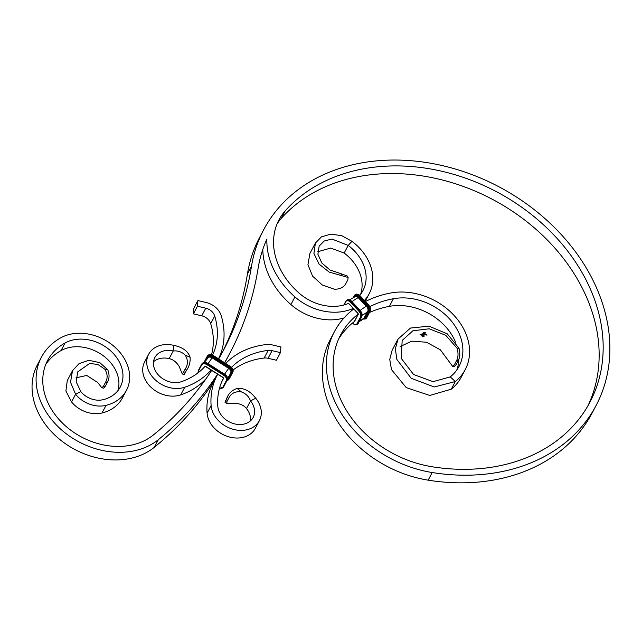 <?xml version="1.0" encoding="UTF-8"?>
<svg xmlns="http://www.w3.org/2000/svg" width="642" height="642" viewBox="0 0 642 642"><rect width="100%" height="100%" fill="white"/><g stroke="black" fill="none" stroke-linecap="round" stroke-linejoin="round"><path stroke-width="0.96" d="M223.047 379.109L223.416 377.961A1.308 0.802 35.1 0 0 222.718 377.199L206.194 366.718A1.308 0.802 35.1 0 0 205.239 366.438L205.063 366.317A77.377 60.894 -152.1 0 1 181.309 381.717A19.236 15.135 -152.1 0 1 159.81 376.421A19.236 15.135 -152.1 0 1 154.85 357.538A19.236 15.135 -152.1 0 1 173.204 350.989L169.167 358.621C173.091 359.448 176.414 362.04 179.134 366.389L182.216 373.805L183.443 372.368L184.928 373.307L186.525 370.273L184.952 369.511L183.443 372.368M80.788 391.58L76.173 381.797L77.714 371.878L89.615 363.468L97.865 364.439L104.847 369.206L107.808 369.848L99.863 362.674L88.797 360.29L79.038 363.645L72.498 370.691L70.516 382.215L75.587 394.308L80.788 391.58A19.236 15.135 27.9 0 0 103.113 399.685A36.73 28.898 27.9 0 0 120.271 387.046A36.73 28.898 27.9 0 0 108.554 349.071A36.73 28.898 27.9 0 0 65.075 342.956A65.861 51.825 27.9 0 0 47.604 360.467A65.861 51.825 27.9 0 0 72.53 431.488A65.861 51.825 27.9 0 0 153.294 435.019A430.228 338.559 27.9 0 0 211.716 370.33M72.498 370.691L67.282 380.57L65.885 390.978L71.551 401.94L75.587 394.308A26.234 20.64 27.9 0 0 106.034 405.359A43.72 34.403 27.9 0 0 126.458 390.312A43.72 34.403 27.9 0 0 112.502 345.107A43.72 34.403 27.9 0 0 60.741 337.82A72.851 57.331 27.9 0 0 41.425 357.201A72.851 57.331 27.9 0 0 68.991 435.766A72.851 57.331 27.9 0 0 158.341 439.674A437.218 344.064 27.9 0 0 217.614 374.069M224.604 362.674A437.218 344.064 27.9 0 0 229.772 353.357A437.218 344.064 27.9 0 0 258.116 268.268A181.012 142.444 -152.1 0 1 266.879 239.105A80.451 63.309 -152.1 0 0 294.951 296.925A49.747 39.146 -152.1 0 0 353.293 308.369M41.425 357.201L37.388 364.833A72.851 57.331 27.9 0 0 64.954 443.397A72.851 57.331 27.9 0 0 154.305 447.305A437.218 344.064 27.9 0 0 213.674 381.565A437.218 344.064 27.9 0 0 214.597 380.128M224.78 362.786A437.218 344.064 27.9 0 0 225.735 360.989L229.772 353.357M221.538 353.886A430.228 338.559 27.9 0 0 247.443 273.998A188.002 147.949 -152.1 0 1 259.633 237.412L263.661 229.78A188.002 147.949 -152.1 0 1 499.019 186.83A188.002 147.949 -152.1 0 1 596.097 405.487A188.002 147.949 -152.1 0 1 432.194 472.528A109.084 85.843 -152.1 0 1 334.41 331.681A109.084 85.843 -152.1 0 1 353.798 308.914M218.697 358.926A430.228 338.559 27.9 0 0 223.585 350.083A430.228 338.559 27.9 0 0 251.479 266.366A188.002 147.949 -152.1 0 1 263.661 229.78M343.984 317.967A49.747 39.146 -152.1 0 1 290.914 304.557A80.451 63.309 -152.1 0 1 262.811 249.361M596.097 405.487L592.06 413.119A188.002 147.949 -152.1 0 1 428.166 480.16A109.084 85.843 -152.1 0 1 330.381 339.313L334.41 331.681M277.103 223.833A73.453 57.804 -152.1 0 1 281.108 218.601A181.012 142.444 -152.1 0 1 504.829 206.395A181.012 142.444 -152.1 0 1 587.823 405.993M357.706 312.935L349.513 304.236A1.308 0.746 -123.3 0 0 348.734 303.786L348.421 303.457A42.749 33.641 -152.1 0 1 299.204 293.217A73.453 57.804 -152.1 0 1 278.933 219.925A73.453 57.804 -152.1 0 1 285.136 210.961A181.012 142.444 -152.1 0 1 511.192 200.208A181.012 142.444 -152.1 0 1 589.91 402.213A181.012 142.444 -152.1 0 1 432.114 466.758A102.086 80.338 -152.1 0 1 340.597 334.947A102.086 80.338 -152.1 0 1 358.324 313.962L358.228 313.866A1.308 0.746 -123.3 0 0 357.706 312.935L357.787 313.031M338.711 338.832A102.086 80.338 -152.1 0 1 354.288 321.594L358.324 313.962M365.475 301.523A109.084 85.843 -152.1 0 1 390.834 292.977A59.465 46.794 -152.1 0 1 452.931 314.235A59.465 46.794 -152.1 0 1 465.217 369.648A59.465 46.794 -152.1 0 1 455.298 381.557L450.275 376.886A52.467 41.289 -152.1 0 0 459.038 366.381A52.467 41.289 -152.1 0 0 448.188 317.485A52.467 41.289 -152.1 0 0 393.402 298.731L389.365 306.362A52.467 41.289 -152.1 0 1 455.555 342.186M369.535 312.469A102.086 80.338 -152.1 0 1 389.365 306.362M369.808 306.651A102.086 80.338 -152.1 0 1 393.402 298.731M458.829 359.416A52.467 41.289 -152.1 0 1 456.767 370.057M421.898 333.992L421.465 334.634L421.898 333.992M420.053 334.322L420.486 334.313M424.121 335.774L423.776 336.44L423.576 336.063L424.322 336.079M425.494 334.811L425.959 334.554L426.015 335.068L425.574 334.691M425.959 334.554L426.015 335.068M422.428 334.193L422.942 334.041L422.605 334.683L421.882 334.41L422.428 334.193M422.428 335.614L422.075 336.272L422.621 335.902M400.094 346.624L411.747 341.151L426.465 342.226L440.348 349.794L452.61 366.341L454.295 364.937L455.956 365.081L458.308 360.643L456.631 360.515L454.295 364.937M456.631 360.515C458.348 357.016 458.468 352.875 456.984 348.092L445.733 335.284L429.201 328.8L412.926 330.758L402.173 340.437L401.186 358.3L413.584 374.511L433.053 381.661L450.275 376.886M426.432 334.955L426.906 334.707L426.962 335.236L426.513 334.835M426.906 334.707L426.962 335.236M423.271 335.678L422.733 336.296L423.287 336.079M421.385 335.822L420.959 336.023L421.385 335.822M423.367 332.725L425.566 332.524L424.137 333.936L425.293 332.62L423.808 332.612L422.998 333.752L424.009 332.765L424.948 332.733L423.503 333.904L422.725 333.856L423.367 332.725M423.03 334.514L424.161 334.554L422.926 334.707M424.001 334.305L424.025 334.803M424.9 334.402L425.076 334.931L424.346 334.594L424.9 334.402M420.871 334.498L421.393 334.249M421.385 334.338L420.59 334.394M465.217 369.648L461.189 377.279A59.465 46.794 -152.1 0 1 451.262 389.188L455.298 381.557L434.217 386.974L411.169 378.29L396.86 359.432L395.352 348.815L398.008 339.112L410.463 328.062L429.017 326.16L447.297 333.864L459.006 348.269C460.242 353.044 460.009 357.169 458.308 360.643M117.887 390.673A36.73 28.898 27.9 0 0 102.335 355.066A36.73 28.898 27.9 0 0 61.038 350.588A65.861 51.825 27.9 0 0 45.791 364.391M71.551 401.94A26.234 20.64 27.9 0 0 101.998 412.991A43.72 34.403 27.9 0 0 122.421 397.952L126.458 390.312M315.415 243.045L309.885 253.502L307.943 264.705L312.598 276.164L322.348 285.032L334.514 289.269C339.867 289.181 343.574 287.407 345.653 283.949L347.892 279.703L348.1 277.472L329.185 272.096L319.002 264.039L313.914 253.413L315.415 243.045L321.473 236.842L330.815 234.137L341.696 235.662L351.96 241.312A49.747 39.146 -152.1 0 1 369.182 293.779A49.747 39.146 -152.1 0 1 364.447 300.432M351.96 241.312L348.197 245.421L344.168 253.052A42.749 33.641 -152.1 0 1 360.668 294.164M341.777 275.53L340.717 273.596L329.988 269.993L321.77 262.939L317.902 254.24L319.162 246.087L324.25 240.999L331.914 239.041L348.197 245.421A42.749 33.641 -152.1 0 1 362.995 290.513A42.749 33.641 -152.1 0 1 359.664 295.408M344.168 253.052L330.718 248.069L317.734 251.744M340.717 273.596L347.33 276.02L348.1 277.472M456.984 348.092L459.006 348.269M398.008 339.112L392.174 350.147L389.742 359.424L391.484 369.599L406.242 387.616L429.739 395.448L451.262 389.188M455.956 365.081L454.311 366.502L452.61 366.341M107.808 369.848C109.63 374.671 109.429 378.94 107.214 382.656L105.529 382.295L103.394 386.34L105.047 386.765L107.214 382.656M105.047 386.765L103.539 388.185L101.765 387.728L103.394 386.34M105.529 382.295C107.864 378.323 107.631 373.957 104.847 369.206M101.765 387.728L97.777 382.584L86.75 375.442L75.997 377.841M422.107 336.135L422.532 335.967M423.279 336.007L422.797 336.336M422.717 333.784L423.503 333.904M423.776 333.286L424.579 333.431M423.455 332.877L422.998 333.752M423.792 332.54L424.346 332.532M424.338 332.46L425.293 332.62M423.872 333.864L424.386 333.904M424.378 333.832L424.795 333.752M425.028 333.447L425.558 332.452M422.588 334.61L422.934 333.968M422.195 334.538L422.621 334.45L422.203 334.61M425.068 334.859L425.309 334.394M424.667 334.755L425.1 334.691L424.675 334.827M423.8 336.304L424.081 335.766L423.68 336.071L424.234 336.143M421.553 334.562L421.89 333.92M223.416 377.961L222.79 377.151L223.416 377.961M197.905 300.576L197.423 306.226L193.386 313.858L193.876 308.208L197.905 300.576L206.259 302.534A17.486 13.763 -152.1 0 1 221.185 315.623A84.375 66.399 -152.1 0 1 218.505 358.806M197.423 306.226L205.769 308.184A10.497 8.258 -152.1 0 1 214.725 316.041A77.377 60.894 -152.1 0 1 212.526 355.122M193.386 313.858L201.732 315.816A10.497 8.258 -152.1 0 1 210.688 323.672A77.377 60.894 -152.1 0 1 211.491 354.761M153.534 361.727A19.236 15.135 -152.1 0 1 169.167 358.621M173.685 345.34L173.204 350.989C177.81 350.524 181.79 351.872 185.137 355.034L190.12 357.313C188.018 351.142 182.537 347.153 173.685 345.34A26.234 20.64 -152.1 0 0 148.663 354.272L144.627 361.903A26.234 20.64 -152.1 0 0 151.392 387.648A26.234 20.64 -152.1 0 0 180.715 394.878L184.752 387.238A26.234 20.64 -152.1 0 1 155.428 380.016A26.234 20.64 -152.1 0 1 148.663 354.272M211.098 369.936A84.375 66.399 -152.1 0 1 184.752 387.238M206.138 378.603A84.375 66.399 -152.1 0 1 180.715 394.878M184.952 369.511C188.138 364.736 188.202 359.913 185.137 355.034M190.12 357.313C190.441 362.128 189.246 366.446 186.525 370.273M184.928 373.307L183.989 374.92L182.216 373.805M268.067 358.292L272.104 350.66L280.45 352.61L276.413 360.242L268.067 358.292A10.497 8.258 27.9 0 0 264.135 358.043A77.377 60.894 27.9 0 0 233.134 369.993M223.601 378.074A77.377 60.894 27.9 0 0 223.328 378.579A77.377 60.894 27.9 0 0 217.807 406.306A19.236 15.135 27.9 0 0 233.182 423.487A19.236 15.135 27.9 0 0 253.197 417.396A19.236 15.135 27.9 0 0 250.524 400.937L255.733 398.217A26.234 20.64 27.9 0 1 259.376 420.662A26.234 20.64 27.9 0 1 232.091 428.976A26.234 20.64 27.9 0 1 211.122 405.543L207.093 413.175A26.234 20.64 27.9 0 0 228.062 436.608A26.234 20.64 27.9 0 0 255.347 428.294L259.376 420.662M272.104 350.66A10.497 8.258 27.9 0 0 268.171 350.404A77.377 60.894 27.9 0 0 231.553 367.32M280.45 352.61L280.939 346.961L272.593 345.003A17.486 13.763 27.9 0 0 266.045 344.594A84.375 66.399 27.9 0 0 225.759 363.404M250.468 420.839A19.236 15.135 27.9 0 0 246.488 408.569L250.524 400.937C248.968 396.636 245.926 393.626 241.416 391.909C235.309 391.082 231.016 393.281 228.536 398.497L227.027 401.354L226.787 403.401L235.413 403.256C240.549 403.794 244.241 405.567 246.488 408.569M217.766 374.166A84.375 66.399 27.9 0 0 217.14 375.313L213.104 382.945A84.375 66.399 27.9 0 0 207.093 413.175M217.14 375.313A84.375 66.399 27.9 0 0 211.122 405.543M226.787 403.401L225.013 402.325L227.148 397.422C228.961 393.065 232.284 390.071 237.123 388.426C244.032 387.856 250.244 391.122 255.733 398.217M228.536 398.497L227.148 397.422M225.543 400.456L227.027 401.354M237.123 388.426L241.416 391.909M223.865 386.484L222.862 387.158A4.807 2.953 35.1 0 1 219.524 388.121M198.017 372.866A4.807 2.953 35.1 0 1 198.226 371.541L201.757 364.865A4.807 2.953 35.1 0 1 207.197 364.808L223.729 375.289A4.807 2.953 35.1 0 1 226.393 380.481L222.862 387.158M158.341 439.674L154.305 447.305M428.166 480.16L432.194 472.528M281.108 218.601L285.136 210.961M247.443 273.998L251.479 266.366M61.038 350.588L65.075 342.956M106.034 405.359L101.998 412.991M290.914 304.557L294.951 296.925M364.175 300.263L360.178 295.898L358.95 296.797A4.807 2.72 -123.3 0 0 354.368 296.026L353.886 296.933M366.751 317.662L366.02 318.584A5.248 2.969 -123.3 0 0 366.63 317.902L370.153 311.226A5.248 2.969 -123.3 0 0 368.179 304.661L359.985 295.962A5.248 2.969 -123.3 0 0 355.596 294.437C357.425 293.843 358.958 294.333 360.178 295.898L368.372 304.597L367.152 305.496L358.95 296.797M366.02 318.584L365.418 318.986A5.248 2.969 -123.3 0 0 366.02 318.296L369.551 311.619A5.248 2.969 -123.3 0 0 367.577 305.054L359.384 296.355A5.248 2.969 -123.3 0 0 354.986 294.83A5.248 2.969 -123.3 0 0 354.384 295.521L354.368 296.026M363.693 318.448A4.101 2.319 -123.3 0 0 364.961 317.686L368.492 311.009A4.101 2.319 -123.3 0 0 366.943 305.881L358.75 297.182L358.236 297.663A16.178 3.972 136.7 0 0 352.009 301.724M366.943 305.881L366.438 306.362L358.236 297.663A3.683 2.087 -123.3 0 0 355.564 296.427L349.473 299.854M355.732 305.801L351.744 301.435L350.516 302.334A4.807 2.72 -123.3 0 0 345.934 301.563L344.152 304.926M358.316 323.199L357.578 324.122A5.248 2.969 -123.3 0 0 358.188 323.44L361.719 316.763A5.248 2.969 -123.3 0 0 359.745 310.198L351.551 301.499A5.248 2.969 -123.3 0 0 347.153 299.974C348.991 299.381 350.516 299.87 351.744 301.435L359.937 310.134L358.717 311.033L350.516 302.334M357.578 324.122L356.976 324.523A5.248 2.969 -123.3 0 0 357.586 323.833L361.117 317.156A5.248 2.969 -123.3 0 0 359.143 310.592L350.941 301.892A5.248 2.969 -123.3 0 0 346.552 300.368A5.248 2.969 -123.3 0 0 345.942 301.058L345.934 301.563M360.074 295.914A4.807 2.72 -123.3 0 0 358.252 294.606M358.75 297.182A4.101 2.319 -123.3 0 0 354.841 296.524L354.898 296.596M351.639 301.451A4.807 2.72 -123.3 0 0 349.818 300.143M354.256 295.761L353.565 297.069M345.813 301.299L343.855 305.006M370.282 310.945L366.02 318.296L365.434 318.183L368.965 311.506A4.807 2.72 -123.3 0 0 367.152 305.496M363.22 318.986A4.807 2.72 -123.3 0 0 365.434 318.183M364.961 317.686L364.295 317.646A16.178 12.728 -152.1 0 1 359.311 321.393M364.006 318.015A3.683 2.087 -123.3 0 0 364.183 317.822A3.683 2.087 -123.3 0 0 364.295 317.646L367.826 310.969A16.178 12.728 -152.1 0 1 362.152 314.965M361.847 316.482L357.586 323.833L356.992 323.728L360.523 317.044A4.807 2.72 -123.3 0 0 358.717 311.033M352.49 323.038A4.807 2.72 -123.3 0 0 356.992 323.728M354.336 321.498A1.308 0.746 -123.3 0 0 354.673 321.257L354.569 321.096M370.458 309.396A4.807 2.72 -123.3 0 0 368.356 304.701L368.372 304.597C370.362 306.932 370.988 309.107 370.249 311.121L368.965 311.506M368.492 311.009L367.826 310.969A3.683 2.087 -123.3 0 0 366.438 306.362A16.178 3.972 136.7 0 0 360.202 310.431M362.016 314.941A4.807 2.72 -123.3 0 0 359.921 310.238L359.937 310.134C361.928 312.469 362.553 314.644 361.815 316.658L360.523 317.044M354.673 321.257L358.1 314.42M358.204 314.58A1.308 0.746 -123.3 0 0 358.268 314.066M368.267 304.613L364.255 300.352M359.833 310.15L355.82 305.889M216.234 368.901L208.032 363.597L207.527 364.287L224.05 374.767A5.248 3.218 35.1 0 1 226.963 380.433L223.432 387.11A5.248 3.218 35.1 0 1 223.304 387.327A5.248 3.218 35.1 0 1 220.11 388.225M201.989 363.781A5.248 3.218 35.1 0 1 202.118 363.565L201.588 364.343A5.248 3.218 35.1 0 1 201.716 364.134A5.248 3.218 35.1 0 1 207.527 364.287L207.197 364.808M226.995 376.774A4.807 2.953 35.1 0 0 224.523 374.158L208.032 363.597C205.472 362.12 203.498 362.112 202.118 363.565A5.248 3.218 35.1 0 1 207.92 363.725L224.451 374.206A5.248 3.218 35.1 0 1 227.356 379.871L223.833 386.548A5.248 3.218 35.1 0 1 223.697 386.765A5.248 3.218 35.1 0 1 223.536 386.957M207.494 358.148L207.92 357.337A4.101 2.52 35.1 0 1 212.558 357.297L212.181 357.883L228.704 368.364A16.178 0.995 122.4 0 0 224.644 374.125M204.204 362.489L208.498 357.401A3.683 2.263 35.1 0 1 212.181 357.883A16.178 0.995 122.4 0 0 208.112 363.645M212.558 357.297L229.082 367.77L228.704 368.364A3.683 2.263 35.1 0 1 230.879 371.999L229.868 374.647A16.178 12.728 -152.1 0 1 227.493 377.616M221.787 360.997L213.593 355.692L212.759 356.904L229.29 367.385A4.807 2.953 35.1 0 1 231.955 372.577L228.424 379.262A4.807 2.953 35.1 0 1 227.172 380.233M207.543 355.877A5.248 3.218 35.1 0 1 207.679 355.668L207.149 356.446A5.248 3.218 35.1 0 1 207.278 356.23A5.248 3.218 35.1 0 1 213.088 356.382L229.611 366.863A5.248 3.218 35.1 0 1 232.524 372.529L228.993 379.213A5.248 3.218 35.1 0 1 228.865 379.422A5.248 3.218 35.1 0 1 227.091 380.385M232.556 368.869A4.807 2.953 35.1 0 0 230.085 366.253L213.593 355.692C211.033 354.215 209.059 354.207 207.679 355.668A5.248 3.218 35.1 0 1 213.481 355.82L230.013 366.301A5.248 3.218 35.1 0 1 232.918 371.967L229.387 378.644A5.248 3.218 35.1 0 1 229.258 378.86A5.248 3.218 35.1 0 1 229.098 379.053M201.556 364.407L198.041 371.052L201.572 364.375L201.757 364.865M205.312 362.666A4.807 2.953 35.1 0 1 207.968 363.661M204.637 361.663A16.178 12.728 27.9 0 0 204.252 362.489M203.931 362.521L207.133 356.47L207.318 356.96A4.807 2.953 35.1 0 1 212.759 356.904M210.873 354.761A4.807 2.953 35.1 0 1 213.529 355.756M197.848 372.994L198.226 371.541M205.721 359.993L207.318 356.96M203.939 362.521L207.117 356.503M229.082 367.77A4.101 2.52 35.1 0 1 231.353 372.2L227.669 378.812M229.419 378.587L228.424 379.262M223.504 378.25A1.308 0.802 35.1 0 1 223.448 378.611L221.827 381.677M219.492 388.233L223.304 387.327L227.38 379.839L226.393 380.481M230.751 372.336A16.178 12.728 -152.1 0 1 229.868 374.647L227.653 378.844M231.353 372.2L230.823 372.208M227.043 380.465L229.411 378.62L232.942 371.935L231.955 372.577M227.38 379.839C228.07 377.809 227.132 375.891 224.556 374.069L223.729 375.289M232.942 371.935C233.632 369.912 232.693 367.986 230.117 366.173L229.29 367.385M216.258 368.917L224.491 374.142M221.819 361.021L230.053 366.237M214.725 316.041L210.688 323.672M205.769 308.184L201.732 315.816M264.135 358.043L268.171 350.404M205.689 366.606L223.095 377.648M365.226 301.258L369.182 293.779M358.027 313.561L349.144 304.075M355.596 294.437L353.509 297.085M347.153 299.974L345.845 301.162L343.807 305.022M363.099 319.106L365.418 318.986M364.183 317.822L359.063 321.867M352.394 323.054C354.328 324.804 355.853 325.293 356.976 324.523"/></g></svg>
